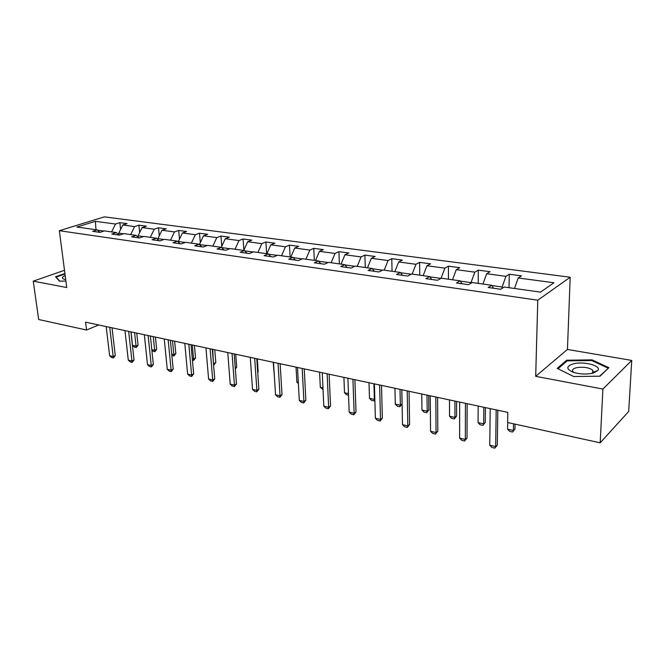 <?xml version="1.0" encoding="UTF-8"?>
<svg xmlns="http://www.w3.org/2000/svg" width="665" height="665" viewBox="0 0 665 665"><rect width="100%" height="100%" fill="white"/><g stroke="black" fill="none" stroke-linecap="round" stroke-linejoin="round"><path stroke-width="1" d="M593.23 372.001L594.843 372.541M570.196 277.23L104.347 216.865L59.343 230.705L537.777 300.206L570.196 277.23L567.453 349.449L535.691 376.324L602.906 389.058L631.75 360.422L567.453 349.449M631.75 360.422L628.683 411.494L600.179 442.832L602.906 389.058M99.941 232.359L97.157 229.882L92.643 231.329L99.958 232.368L104.463 230.913L116.333 232.575L111.836 234.055L119.376 235.119L123.856 233.631L136.084 235.352L131.612 236.856L139.376 237.962L143.84 236.441L156.433 238.211L151.994 239.757L160.007 240.888L164.43 239.334L177.422 241.154L173.016 242.742L181.279 243.914L185.668 242.309L199.068 244.196L194.704 245.817L203.224 247.031L207.58 245.385L221.412 247.33L217.081 248.993L225.884 250.248L230.198 248.56L244.479 250.564L240.198 252.276L249.292 253.573L253.556 251.844L268.311 253.914L264.088 255.668L273.49 257.006L277.687 255.227L292.941 257.372L288.776 259.175L298.502 260.555L302.642 258.735L318.419 260.946L314.321 262.8L324.379 264.229L328.452 262.359L344.786 264.645L340.763 266.557L351.178 268.037L355.168 266.108L372.084 268.477L368.136 270.447L378.934 271.977L382.841 269.99L400.363 272.451L396.515 274.47L407.703 276.058L411.519 274.013L429.69 276.565L425.933 278.652L437.537 280.298L441.252 278.194L460.105 280.838L456.464 282.982L468.509 284.695L472.117 282.525L491.693 285.268L488.16 287.488L500.679 289.267L504.161 287.022L540.512 292.126L553.945 282.758L518.21 277.97L521.485 275.859L509.265 274.246L509.024 287.704M97.157 229.882L76.891 227.039L95.353 221.329L115.527 224.03L119.833 222.659L120.589 229.467M509.265 274.246L505.94 276.324L486.672 273.747L490.072 271.702L478.293 270.14L474.852 272.16L456.281 269.674L459.789 267.687L448.426 266.183L444.885 268.145L426.972 265.751L430.571 263.822L419.607 262.367L415.966 264.279L398.676 261.96L402.367 260.082L391.785 258.685L388.052 260.539L371.353 258.303L375.127 256.474L364.902 255.119L361.095 256.923L344.952 254.762L348.801 252.991L338.909 251.678L335.027 253.431L319.424 251.345L323.348 249.616L313.772 248.353L309.832 250.057L294.728 248.037L298.71 246.349L289.45 245.127L285.443 246.79L270.821 244.836L274.861 243.191L265.892 242.002L261.835 243.631L247.671 241.736L251.769 240.132L243.074 238.984L238.968 240.564L225.244 238.727L229.383 237.172L220.955 236.05L216.807 237.596L203.498 235.817L207.68 234.296L199.508 233.216L195.319 234.72L182.418 232.991L186.624 231.503L178.702 230.456L174.471 231.927L161.952 230.248L166.2 228.802L158.503 227.779L154.247 229.217L142.094 227.588L146.367 226.175L138.885 225.186L134.604 226.59L122.801 225.003L127.098 223.623L119.833 222.659M600.179 442.832L507.628 422.499L507.811 412.383L85.569 322.168L86.55 330.023L98.686 324.969M118.977 234.986L118.769 233.124L123.416 233.781M119.085 235.078L116.333 232.575M122.801 225.003L118.769 233.124M134.604 226.59L130.672 234.587M138.212 237.33L138.054 235.834L143.399 236.59M138.802 237.879L136.084 235.352M142.094 227.588L138.054 235.834M154.247 229.217L150.307 237.347M158.029 239.716L157.921 238.627L163.997 239.483M159.126 240.763L156.433 238.211M161.952 230.248L157.921 238.627M174.471 231.927L170.531 240.19M178.436 242.143L178.378 241.503L185.236 242.467M180.074 243.739L177.422 241.154M182.418 232.991L178.378 241.503M195.319 234.72L191.379 243.116M199.475 244.604L207.156 245.551M201.686 246.806L199.068 244.196M203.498 235.817L199.467 244.471M216.807 237.596L212.867 246.133M229.774 248.727L221.661 247.588M223.98 249.974L221.412 247.33M225.244 238.727L221.312 247.314M238.968 240.564L235.036 249.242M253.132 252.01L244.728 250.83M246.998 253.24L244.479 250.564M247.671 241.736L243.747 250.464M261.835 243.631L257.904 252.451M277.28 255.402L268.552 254.18M270.78 256.624L268.311 253.914M270.821 244.836L266.898 253.714M285.443 246.79L281.528 255.767M302.234 258.909L293.182 257.638M295.351 260.106L292.941 257.372M294.728 248.037L290.813 257.072M309.832 250.057L305.925 259.192M328.053 262.542L318.651 261.22M320.771 263.714L318.419 260.946M319.424 251.345L315.526 260.539M335.027 253.431L331.137 262.733M354.778 266.291L345.01 264.919M347.063 267.455L344.786 264.645M344.952 254.762L341.062 264.13M361.095 256.923L357.221 266.391M382.458 270.181L372.3 268.76M374.287 271.32L372.084 268.477M371.353 258.303L367.487 267.837M388.052 260.539L384.204 270.181M411.145 274.213L400.571 272.733M402.483 275.318L400.363 272.451M398.676 261.96L394.835 271.677M415.966 264.279L412.142 274.105M440.895 278.394L429.889 276.848M431.718 279.475L429.69 276.565M426.972 265.751L423.156 275.651M444.885 268.145L441.028 278.319M471.003 283.199L471.003 282.625L460.296 281.12M462.042 283.78L460.105 280.838M456.281 269.674L452.499 279.766M474.852 272.16L471.003 282.625M502.108 288.344L502.133 287.006L491.867 285.559M493.513 288.244L491.693 285.268M486.672 273.747L482.931 284.038M505.94 276.324L502.133 287.006M518.21 277.97L514.502 288.477M64.497 270.281L33.25 281.162L38.661 319.508L86.55 330.023M33.25 281.162L66.741 287.504L59.343 230.705M535.691 376.324L537.777 300.206M104.023 231.054L97.431 230.123M95.353 221.329L96.009 229.724M115.527 224.03L111.595 231.91M478.293 270.14L478.193 283.373M448.426 266.183L448.459 279.2M419.607 262.367L419.765 275.177M391.785 258.685L392.051 271.287M364.902 255.119L365.276 267.521M338.909 251.678L339.383 263.889M313.772 248.353L314.337 260.372M289.45 245.127L290.098 256.973M265.892 242.002L266.623 253.673M243.074 238.984L243.864 250.206M220.955 236.05L221.753 246.349M199.508 233.216L200.306 242.675M178.702 230.456L179.492 239.159M158.503 227.779L159.284 235.792M138.885 225.186L139.658 232.567M591.975 359.856L566.663 360.222L557.237 368.385L573.662 376.531L600.021 376.199L608.882 367.687L591.975 359.856L591.941 360.638M64.921 273.506L55.544 276.806L59.509 281.179L65.893 281.029M566.622 361.328L566.663 360.222M496.181 409.898L495.674 446.606L497.312 445.109L494.843 448.135L491.884 447.437L489.756 445.209L490.188 408.618M497.819 410.247L497.312 445.109M489.756 445.209L495.674 446.606L494.843 448.135M507.719 422.524L507.595 429.199L513.397 430.496L513.53 423.796M514.943 429.091L512.54 432.026L514.943 429.091L515.043 424.129M512.54 432.026L509.648 431.377L507.595 429.199M573.371 363.855C565.99 366.299 565.99 369.117 573.371 372.309C579.863 374.245 586.339 374.536 592.814 373.181L597.91 370.455C601.65 365.733 583.629 361.012 573.371 363.855M591.626 373.447L593.064 372.309L592.773 370.222C588.857 367.437 583.355 366.615 576.272 367.753C572.814 368.718 571.725 370.039 573.006 371.718L573.962 372.5M608.034 368.501L599.631 376.199M558.035 368.784L567.145 360.871L591.684 360.521L608.051 368.119M65.187 275.593C61.87 277.022 61.488 278.228 64.031 279.192L65.702 279.558M59.825 281.17L56.118 277.097L64.979 273.98M465.45 403.331L465.334 439.457L467.03 438.019L464.602 440.986L461.751 440.313L459.623 438.119L459.665 402.101M467.163 403.697L467.03 438.019M459.623 438.119L465.334 439.457L464.602 440.986M435.816 397.005L436.065 432.574L437.811 431.169L435.434 434.087L432.682 433.439L430.554 431.269L430.238 395.808M437.595 397.379L437.811 431.169M430.554 431.269L436.065 432.574L435.434 434.087M478.185 406.057L478.06 422.591L483.655 423.846L483.821 407.254M485.251 422.491L482.898 425.367L485.251 422.491L485.408 407.595M482.898 425.367L480.105 424.744L478.06 422.591M449.49 399.923L449.523 416.215L454.935 417.429L454.926 401.086M456.581 416.107L454.27 418.942L454.935 417.429L456.581 416.107L456.581 401.436M454.27 418.942L451.568 418.335L449.523 416.215M407.213 390.895L407.811 425.916L409.598 424.561L407.263 427.429L404.611 426.797L402.491 424.669L401.835 389.74M409.058 391.286L409.598 424.561M402.491 424.669L407.811 425.916L407.263 427.429M379.607 384.993L380.521 419.49L382.35 418.177L380.056 420.995L377.487 420.388L375.376 418.285L374.403 383.88M381.502 385.401L382.35 418.177M375.376 418.285L380.521 419.49L380.056 420.995M352.924 379.291L354.137 413.281L356.008 412.001L353.755 414.777L351.27 414.187L349.167 412.109L347.903 378.219M354.877 379.707L356.008 412.001M349.167 412.109L354.137 413.281L353.755 414.777M421.76 393.996L421.951 410.047L427.179 411.219L427.013 395.118M428.867 409.939L426.598 412.724L427.179 411.219L428.867 409.939L428.734 395.492M426.598 412.724L423.987 412.142L421.951 410.047M394.944 388.269L395.284 404.087L400.347 405.218L400.031 389.358M402.076 403.979L399.84 406.722L400.347 405.218L402.076 403.979L401.801 389.732M399.84 406.722L397.313 406.149L395.284 404.087M369.009 382.732L369.482 398.318L374.378 399.416L373.93 383.78M374.852 399.906L373.954 400.904L374.836 399.108M373.954 400.904L371.511 400.355L369.482 398.318M327.138 373.78L328.626 407.279L330.53 406.032L328.319 408.759L325.916 408.194L323.813 406.14L322.276 372.741M329.142 374.212L330.53 406.032M323.813 406.14L328.626 407.279L328.319 408.759M348.535 395.193L346.523 394.744L344.503 392.741L348.477 393.622M343.905 377.363L344.503 392.741M302.193 368.452L303.938 401.469L305.875 400.255L303.706 402.94L301.378 402.392L299.283 400.372L297.488 367.446M304.238 368.892L305.875 400.255M299.283 400.372L303.938 401.469L303.706 402.94M323.049 389.474L320.306 387.329L322.974 387.928M319.599 372.167L320.306 387.329M278.053 363.298L280.04 395.841L282.01 394.661L279.865 397.304L277.621 396.772L275.534 394.777L273.498 362.325M280.14 363.738L282.01 394.661M275.534 394.777L280.04 395.841L279.865 397.304M296.041 367.138L296.864 382.084L298.311 382.408M296.864 382.084L298.369 383.555M254.678 358.302L256.898 390.388L258.885 389.241L256.781 391.843L254.604 391.328L252.525 389.358L250.273 357.354M256.798 358.751L258.885 389.241M252.525 389.358L256.898 390.388L256.781 391.843M273.207 362.259L274.429 377.072M232.035 353.464L234.462 385.11L236.474 383.996L234.404 386.556L232.293 386.057L230.223 384.112L227.763 352.55M234.188 353.921L236.474 383.996M230.223 384.112L234.462 385.11L234.404 386.556M257.721 372.209L258.178 371.951L257.288 358.859M257.746 372.55L258.178 371.951M210.09 348.776L212.709 379.989L214.737 378.9L212.709 381.427L210.655 380.937L208.602 379.017L205.942 347.886M212.268 349.241L214.737 378.9M208.602 379.017L212.709 379.989L212.709 381.427M235.252 367.936L236.682 367.171L235.709 354.246M235.335 369.025L236.682 367.171M188.802 344.221L191.611 375.018L193.656 373.963L191.661 376.448L189.666 375.974L187.621 374.079L184.787 343.364M191.013 344.694L193.656 373.963M187.621 374.079L191.611 375.018L191.661 376.448M213.457 363.439L212.675 349.325M215.809 362.525L213.856 364.952L213.856 363.531L215.809 362.525L214.753 349.773M168.154 339.815L171.129 370.197L173.199 369.166L171.229 371.619L169.301 371.161L167.264 369.283L164.255 338.975M170.39 340.289L173.199 369.166M167.264 369.283L171.129 370.197L171.229 371.619M192.285 358.709L193.573 358.992L192.31 344.977M195.535 358.011L193.615 360.405L193.573 358.992L195.535 358.011L194.413 345.426M193.615 360.405L192.409 360.139M148.112 335.534L151.254 365.517L153.332 364.511L151.396 366.93L149.517 366.482L147.497 364.636L144.33 334.719M150.373 336.016L153.332 364.511M147.497 364.636L151.254 365.517L151.396 366.93M171.736 354.113L173.856 354.586L172.518 340.746M175.834 353.63L173.939 355.991L173.856 354.586L175.834 353.63L174.646 341.195M173.939 355.991L171.853 355.359M128.653 331.37L131.944 360.97L134.031 359.989L132.127 362.375L130.298 361.943L128.287 360.114L124.97 330.588M130.93 331.86L134.031 359.989M128.287 360.114L131.944 360.97L132.127 362.375M151.786 349.657L154.687 350.305L153.282 336.631M156.682 349.366L154.82 351.694L154.687 350.305L156.682 349.366L155.427 337.097M154.82 351.694L153.008 351.286L151.844 350.214M109.75 327.33L113.175 356.556L115.278 355.592L113.399 357.945L111.629 357.529L109.625 355.717L106.176 326.565M112.044 327.82L115.278 355.592M109.625 355.717L113.175 356.556L113.399 357.945M131.047 331.885L132.535 345.351L136.059 346.132L134.579 332.641M138.062 345.226L136.225 347.521L136.059 346.132L138.062 345.226L136.749 333.099M136.225 347.521L134.463 347.122L132.535 345.351M592.656 372.766L592.773 370.222M593.064 372.309L597.91 370.455"/></g></svg>
